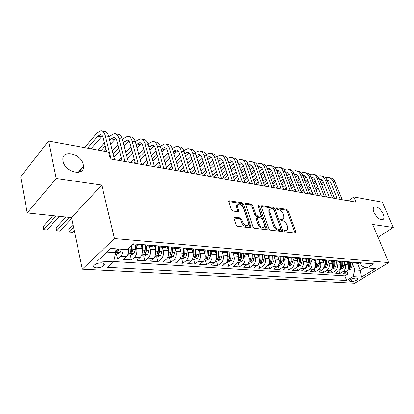 <?xml version="1.0" encoding="UTF-8"?>
<svg xmlns="http://www.w3.org/2000/svg" width="414" height="414" viewBox="0 0 414 414"><rect width="100%" height="100%" fill="white"/><g stroke="black" fill="none" stroke-linecap="round" stroke-linejoin="round"><path stroke-width="0.62" d="M284.335 230.955L285.313 231.887L295.441 233.077L295.938 232.87L295.938 231.985L288.165 210.669L286.804 209.365L276.728 207.864L276.34 208.03L276.35 208.589L277.318 209.52L278.643 209.712C280.578 210.214 282.048 211.621 283.057 213.94L283.694 215.715L283.719 218.38L282.006 219.115L280.304 219.099L280.309 219.684L281.287 220.615L282.612 220.791C284.553 221.267 286.033 222.68 287.052 225.035L287.704 226.841L287.709 229.62L286.033 230.339L284.33 230.339L284.335 230.955L285.08 231.038L286.783 230.303M83.266 164.586C81.33 153.573 61.686 148.936 62.912 160.068L63.083 161.263C64.998 172.353 84.384 176.902 83.488 166.33L83.266 164.586M383.147 213.945C379.85 208.087 376.719 205.867 373.759 207.285C372.967 208.377 373.045 210.095 373.992 212.439C377.263 218.292 380.388 220.553 383.369 219.208C384.208 218.106 384.135 216.351 383.147 213.945M96.312 267.863C99.748 267.822 102.33 266.942 104.059 265.229C104.877 263.904 104.085 263.113 101.694 262.859C98.258 262.885 95.665 263.759 93.911 265.477C93.078 266.828 93.88 267.625 96.312 267.863M234.748 217.205L234.055 217.562L234.07 218.349L236.182 224.864L237.703 226.292L250.444 227.788L251.081 227.477L243.53 204.086L242.061 202.7L229.413 200.816L228.709 201.173L231.229 209.603L232.735 211.021L238.216 211.771L238.894 211.435L237.626 206.865L237.579 204.837C239.432 203.212 241.346 204.159 243.323 207.678L248.286 222.551L248.307 224.761C246.413 226.329 244.503 225.361 242.568 221.842L241.735 219.322L240.239 217.914L234.748 217.205L233.993 217.821M101.782 185.079L56.226 178.46L48.541 141.039L20.7 176.804L27.205 212.941L71.493 217.635L82.345 269.178L114.476 238.578L101.782 185.079L71.493 217.635M378.054 237.284L393.3 227.457L372.657 224.455L388.694 262.6L114.476 238.578M393.3 227.457L382.334 202.182L353.83 196.96L348.433 200.826M48.541 141.039L108.592 152.041L110.31 158.955L355.983 202.151L353.83 196.96M268.955 228.771L270.399 230.132L282.089 231.509L282.627 231.271L282.627 230.401L274.906 208.713L273.519 207.383L261.891 205.654L261.291 205.924L261.306 206.71L268.955 228.771M266.606 229.687L254.403 228.254L252.928 226.862L245.347 203.595L245.999 203.284L251.231 204.066L252.675 205.437L255.733 214.395L257.182 215.772L260.608 216.232L261.208 215.953L258.005 205.877L257.994 205.334L259.423 206.089L267.185 228.559L267.19 229.418L266.606 229.687M114.321 258.812L117.607 259.024L116.396 253.901M123.041 249.383C123.005 252.38 122.239 254.651 120.728 256.188L126.348 256.571L123.217 259.392L131.497 259.93L130.26 254.884M135.901 245.109L136.677 248.209C137.35 251.935 136.672 254.91 134.648 257.141L140.098 257.508L136.936 260.282L144.962 260.804L143.699 255.831M149.371 246.216L150.163 249.269C150.851 252.944 150.178 255.873 148.14 258.062L153.418 258.424L150.235 261.146L158.024 261.653L156.73 256.752M162.433 247.293L163.24 250.299C163.944 253.917 163.271 256.804 161.222 258.957L166.34 259.304L163.137 261.984L170.692 262.476L169.378 257.643M175.101 248.333L175.924 251.303C176.643 254.864 175.971 257.705 173.906 259.821L178.879 260.163L175.655 262.797L182.988 263.273L181.653 258.512M187.397 249.347L188.235 252.271C188.965 255.785 188.292 258.579 186.222 260.665L191.045 260.996L187.806 263.589L194.932 264.049L193.576 259.355M199.336 250.325L200.185 253.213C200.93 256.675 200.257 259.433 198.177 261.482L202.865 261.803L199.61 264.355L206.529 264.805L205.163 260.173M210.933 251.282L211.792 254.129C212.548 257.539 211.88 260.256 209.794 262.279L214.343 262.59L211.078 265.1L217.805 265.534L216.418 260.965M222.204 252.209L223.068 255.014C223.834 258.383 223.172 261.063 221.076 263.05L225.501 263.351L222.225 265.824L228.766 266.249L227.369 261.741M233.165 253.13L234.034 255.878C234.81 259.2 234.148 261.839 232.047 263.801L236.353 264.096L233.066 266.528L239.432 266.942L238.019 262.492M243.825 254.02L244.695 256.721C245.476 259.997 244.819 262.6 242.718 264.53L246.904 264.815L243.613 267.211L249.808 267.615L248.379 263.221M248.286 263.216L249.74 263.32L252.571 262.078L254.072 258.698L254.165 254.843L255.071 257.534C255.857 260.773 255.2 263.34 253.099 265.239L257.172 265.519L253.875 267.879L259.904 268.272L258.502 264.034M264.272 255.681L265.162 258.331C265.959 261.524 265.307 264.054 263.2 265.928L267.17 266.202L263.868 268.526L269.737 268.909L268.386 264.908M274.104 256.53L274.989 259.107C275.796 262.259 275.144 264.758 273.038 266.6L276.899 266.864L273.597 269.157L279.315 269.53L278.011 265.747M283.683 257.353L284.563 259.863C285.37 262.973 284.723 265.436 282.617 267.258L286.379 267.516L283.078 269.773L288.651 270.135L287.394 266.544M293.019 258.15L293.888 260.592C294.701 263.666 294.059 266.104 291.953 267.894L295.617 268.148L292.315 270.373L297.749 270.73L296.533 267.315M302.111 258.926L302.976 261.312C303.793 264.344 303.151 266.745 301.05 268.515L304.621 268.764L301.325 270.963L306.619 271.305L305.439 268.049M310.976 259.687L311.835 262.01C312.658 265.007 312.021 267.377 309.915 269.126L313.403 269.364L310.107 271.532L315.271 271.869L314.128 268.758M319.624 260.422L320.472 262.688C321.3 265.653 320.669 267.993 318.568 269.716L321.968 269.949L318.671 272.086L323.712 272.417L322.599 269.442M328.064 261.136L328.902 263.356C329.735 266.28 329.099 268.593 327.003 270.29L330.32 270.518L327.029 272.629L331.95 272.95L330.869 270.099M336.292 261.834L337.125 264.003C337.964 266.895 337.332 269.178 335.236 270.854L338.476 271.077L335.19 273.162L339.992 273.473L343.273 271.403C345.364 269.747 345.99 267.491 345.157 264.634L344.329 262.517M338.942 270.735L339.992 273.473M140.098 257.508C142.126 255.298 142.799 252.343 142.121 248.638L141.071 244.498M153.418 258.424C155.462 256.245 156.14 253.337 155.441 249.689L154.365 245.606M166.34 259.304C168.394 257.166 169.072 254.299 168.358 250.703L167.266 246.682M178.879 260.163C180.944 258.057 181.617 255.236 180.892 251.691L179.857 248.002M191.045 260.996C193.121 258.926 193.793 256.142 193.053 252.649L192.086 249.29M202.865 261.803C204.946 259.764 205.613 257.027 204.868 253.58L203.942 250.47M214.343 262.59C216.434 260.582 217.102 257.881 216.341 254.486L215.451 251.557M225.501 263.351C227.596 261.374 228.259 258.714 227.493 255.366L226.618 252.566M236.353 264.096C238.454 262.15 239.111 259.521 238.335 256.219L237.455 253.461M246.904 264.815C249.005 262.9 249.663 260.308 248.881 257.047L247.991 254.331M257.172 265.519C259.278 263.63 259.935 261.074 259.138 257.855L258.243 255.174M267.17 266.202C269.271 264.339 269.928 261.819 269.126 258.641L268.225 255.997M276.899 266.864C279.005 265.032 279.657 262.543 278.85 259.412L277.944 256.794M286.379 267.516C288.486 265.705 289.132 263.252 288.32 260.158L287.409 257.575M295.617 268.148C297.723 266.362 298.37 263.941 297.552 260.882L296.636 258.331M304.621 268.764C306.727 267.004 307.369 264.613 306.546 261.591L305.625 259.071M313.403 269.364C315.504 267.625 316.141 265.265 315.318 262.285L314.392 259.79M321.968 269.949C324.064 268.236 324.7 265.902 323.872 262.957L322.946 260.494M330.32 270.518C332.416 268.831 333.047 266.528 332.214 263.614L331.288 261.182M338.476 271.077C340.567 269.411 341.198 267.134 340.36 264.256L339.433 261.855M357.282 278.151L355.605 278.053C352.749 278.306 350.622 279.196 349.225 280.723L350.058 281.442L351.74 281.536C354.586 281.272 356.708 280.381 358.094 278.86L357.282 278.151M82.345 269.178L354.658 283.207L388.694 262.6M106.828 252.079L115.677 252.716L113.633 261.907L107.671 267.335L346.663 280.485L352.956 276.614L354.834 269.907L352.174 263.18M113.633 261.907L97.445 260.913L110.693 248.441L127.036 249.689L133.437 243.862L373.609 263.904L366.98 267.982L375.369 268.624L361.381 277.132L352.956 276.614M113.71 261.539L344.862 275.838L347.848 273.98L343.154 273.68L346.435 271.62C348.526 269.975 349.152 267.729 348.314 264.882L347.387 262.517M352.894 262.176L355.507 263.175L357.344 262.548M357.758 263.361L360.496 262.812M134.208 243.924L132.366 244.834M137.282 245.223L138.126 245.29L139.875 244.4M148.243 245.098L146.484 245.978L144.051 244.746M151.115 246.361L151.964 246.428L153.734 245.554M161.838 246.232L160.063 247.096L157.605 245.875M164.513 247.463L165.372 247.531L167.152 246.677M175.008 247.329L173.218 248.177L170.739 246.972M177.502 248.529L178.367 248.602L180.162 247.758M187.775 248.395L185.974 249.228L183.469 248.038M190.093 249.564L190.968 249.637L192.774 248.814M200.153 249.43L198.347 250.247L195.822 249.068M202.311 250.573L203.191 250.646L205.002 249.833M212.17 250.434L210.353 251.236L207.812 250.066M214.173 251.546L215.052 251.619L216.874 250.822M223.829 251.407L222.007 252.193L219.451 251.039M225.687 252.493L226.572 252.566L228.399 251.784M235.157 252.349L233.325 253.125L230.758 251.981M236.87 253.415L237.765 253.487L239.597 252.721M246.159 253.27L244.322 254.03L241.745 252.902M247.743 254.31L248.638 254.382L250.475 253.627M256.856 254.16L255.014 254.91L252.426 253.792M258.31 255.179L259.211 255.252L261.048 254.512M267.253 255.029L265.41 255.764L262.818 254.657M268.588 256.023L269.488 256.1L271.336 255.371M277.37 255.873L275.522 256.597L272.924 255.5M278.591 256.846L279.491 256.923L281.339 256.204M287.212 256.696L285.365 257.404L282.757 256.323M288.325 257.648L289.231 257.72L291.073 257.016M296.791 257.492L294.944 258.191L292.336 257.12M297.806 258.429L298.706 258.502L300.554 257.808M306.122 258.274L304.274 258.962L301.661 257.901M307.038 259.19L307.938 259.262L309.786 258.579M315.214 259.029L313.367 259.707L310.748 258.657M316.032 259.93L316.938 260.002L318.78 259.33M324.069 259.769L322.221 260.437L319.608 259.397M324.799 260.649L325.704 260.722L327.546 260.059M332.701 260.489L330.858 261.146L328.24 260.121M333.348 261.353L336.096 260.773M341.12 261.193L339.278 261.839L336.66 260.82M341.685 262.036L344.427 261.472M349.333 261.881L347.491 262.517L344.878 261.508M349.82 262.709L352.557 262.15M335.236 270.854L331.95 272.95M327.003 270.29L323.712 272.417M318.568 269.716L315.271 271.869M309.915 269.126L306.619 271.305M301.05 268.515L297.749 270.73M291.953 267.894L288.651 270.135M282.617 267.258L279.315 269.53M273.038 266.6L269.737 268.909M263.2 265.928L259.904 268.272M253.099 265.239L249.808 267.615M242.718 264.53L239.432 266.942M232.047 263.801L228.766 266.249M221.076 263.05L217.805 265.534M209.794 262.279L206.529 264.805M198.177 261.482L194.932 264.049M186.222 260.665L182.988 263.273M173.906 259.821L170.692 262.476M161.222 258.957L158.024 261.653M148.14 258.062L144.962 260.804M134.648 257.141L131.497 259.93M120.728 256.188L117.607 259.024M115.677 252.716L114.74 248.752M354.834 269.907L360.211 270.295L365.138 267.258M357.437 263.335L360.211 270.295L361.381 277.132M360.294 262.931L361.443 265.798L366.98 267.982M56.226 178.46L27.205 212.941M346.818 271.346L347.848 273.98M344.862 275.838L346.663 280.485M126.348 256.571C128.185 254.6 128.914 251.852 128.537 248.328M282.788 219.089L281.07 219.824L280.325 219.72M295.079 233.035L287.238 211.373L285.877 210.074L276.381 208.666M281.763 231.473L273.98 209.437L272.593 208.107L261.239 206.431M280.402 229.666L280.785 229.496L280.785 228.89L274.016 209.826L273.038 208.889L271.625 208.682L269.793 209.494L269.835 212.061L274.446 225.185C275.481 227.591 276.992 229.025 278.984 229.496L280.402 229.666L279.455 230.37L280.573 229.656M269.819 209.448L268.867 210.219L268.909 212.791L269.835 212.061M279.455 230.37L278.032 230.205C276.04 229.739 274.529 228.3 273.504 225.899L268.909 212.791M245.295 204.076L250.31 204.816L251.231 204.066M260.867 216.222L259.671 216.967L256.245 216.506L254.796 215.135L251.753 206.182L250.31 204.816M266.321 229.656L258.134 206.25M258.941 223.814C260.784 227.182 262.611 228.161 264.432 226.758L264.422 224.497L262.642 219.322L261.198 217.955L257.772 217.505L257.156 217.79L258.941 223.814L258 224.548C259.837 227.912 261.664 228.89 263.485 227.483L263.501 227.472M256.577 218.25L256.23 219.342L257.166 218.608M258 224.548L256.23 219.342M247.324 225.573C245.404 227.048 243.504 226.054 241.626 222.592L240.798 220.077L239.302 218.67L233.993 217.992M237.62 204.749L236.653 205.603L236.699 207.631L237.626 206.865M238.019 211.745L236.699 207.631M250.211 227.762L242.604 204.847L241.139 203.46L228.663 201.613M347.801 270.244L350.679 269.193L352.133 266.264L352.185 262.373M348.246 264.722L348.277 262.579M349.763 262.704L349.721 266.078L348.686 268.779L349.82 268.526L350.658 266.15L350.699 262.781L347.491 262.517M329.399 177.658L329.808 177.741C332.152 177.948 333.875 179.314 334.988 181.839L342.254 199.739M325.528 177.72L327.878 177.342C330.222 177.549 331.945 178.92 333.058 181.456L340.318 199.398M337.286 198.865L330.921 183.066C330.181 181.368 329.026 180.452 327.453 180.318L327.21 180.313M328.902 180.711L327.521 181.084M323.375 182.253L321.274 183.857M317.683 186.6L315.463 188.298M311.804 191.092L309.455 192.888M323.945 183.671L321.838 185.275M318.237 188.013L316.011 189.71M312.347 192.5L310.236 194.109M308.508 190.424L310.847 188.624M314.495 185.824L316.71 184.121M320.291 181.368L322.128 179.961M339.847 269.68L342.823 268.624L344.282 265.659L344.344 261.524L341.027 261.255M340.308 264.116L340.339 261.927M341.861 262.052L341.814 265.467L340.779 268.194L341.933 267.946L342.771 265.54L342.823 262.093M331.692 269.105L334.781 268.039L336.246 265.038L336.308 260.794M332.173 263.495L332.204 261.26M333.767 261.384L333.715 264.841L332.68 267.599L333.855 267.351L334.693 264.919L334.75 261.358M323.339 268.515L326.537 267.444L328.007 264.401L328.079 260.106M323.836 262.864L323.872 260.572M325.471 260.706L325.414 264.204L324.385 266.983L325.575 266.745L326.423 264.282L326.48 260.582M314.78 267.91L318.092 266.828L319.567 263.754L319.644 259.433M315.292 262.217L315.333 259.868M316.974 259.997L316.912 263.547L315.877 266.357L317.093 266.119L317.942 263.625L318.009 259.754M321.569 176.048L322.02 176.141C324.364 176.348 326.092 177.725 327.2 180.281L334.45 198.368M317.621 176.157L320.048 175.738C322.392 175.945 324.115 177.327 325.223 179.883L332.473 198.016M329.435 197.483L323.086 181.518C322.351 179.805 321.192 178.879 319.618 178.744L319.256 178.744M321.088 179.153L319.592 179.598M315.411 180.814L313.207 182.522M309.574 185.332L307.24 187.138M303.545 190L301.076 191.91M315.986 182.279L313.776 183.987M310.138 186.792L307.804 188.593M304.099 191.454L302.432 192.738M300.134 189.421L302.593 187.506M306.282 184.634L308.606 182.828M312.223 180.007L314.205 178.47M313.558 174.408L314.055 174.511C316.399 174.713 318.123 176.105 319.23 178.682L326.46 196.96M309.527 174.558L312.037 174.097C314.381 174.299 316.105 175.691 317.207 178.279L324.436 196.603M321.399 196.07L315.07 179.935C314.335 178.201 313.181 177.27 311.607 177.14L311.111 177.151M313.098 177.559L311.478 178.092M307.26 179.345L304.942 181.161M301.273 184.044L298.825 185.964M295.084 188.898L292.491 190.926M307.845 180.861L305.527 182.677M301.847 185.555L299.394 187.47M295.648 190.404L294.452 191.335M291.554 188.417L294.137 186.383M297.868 183.438L300.305 181.513M303.969 178.625L306.091 176.949M305.356 172.726L305.905 172.84C308.249 173.036 309.967 174.439 311.069 177.047L318.278 195.522M301.242 172.928L303.835 172.415C306.179 172.612 307.902 174.02 308.999 176.633L316.203 195.16M313.17 194.627L306.862 178.315C306.127 176.561 304.973 175.624 303.4 175.495L302.774 175.52M304.916 175.929L303.172 176.555M298.913 177.849L296.481 179.785M292.77 182.734L290.198 184.779M286.416 187.79L284.221 189.534M299.508 179.422L297.076 181.353M293.355 184.297L290.783 186.341M286.99 189.348L286.291 189.897M282.767 187.418L285.474 185.249M289.246 182.227L291.808 180.183M295.508 177.218L297.785 175.401M296.957 171.008L297.557 171.127C299.902 171.324 301.62 172.736 302.717 175.37L309.9 194.052M292.755 171.261L295.441 170.692C297.78 170.889 299.503 172.307 300.595 174.946L307.773 193.674M304.74 193.141L298.453 176.654C297.723 174.884 296.574 173.937 295.001 173.808L294.235 173.859M296.538 174.258L294.67 174.998M290.359 176.328L287.813 178.382M284.056 181.415L281.36 183.588M277.53 186.678L275.822 188.059M290.975 177.953L288.418 180.007M284.656 183.035L281.955 185.203M273.752 186.419L276.599 184.111M280.418 181.011L283.104 178.832M286.845 175.795L289.272 173.823M306.003 267.294L306.748 267.346L309.439 266.202L310.919 263.087L310.992 258.885M306.531 261.555L306.577 259.148M308.259 259.226L308.192 262.874L307.157 265.71L308.399 265.483L309.248 262.957L309.325 258.864M288.361 169.243L289.013 169.378C291.352 169.569 293.065 170.992 294.157 173.657L301.314 192.541M284.061 169.559L286.845 168.933C289.184 169.119 290.897 170.552 291.989 173.223L299.136 192.158M296.103 191.625L289.847 174.956C289.117 173.166 287.968 172.208 286.4 172.084L285.494 172.167M287.958 172.55L285.96 173.414M281.603 174.775L278.927 176.964M275.129 180.074L272.303 182.393M268.422 185.565L267.227 186.548M282.224 176.457L279.548 178.646M275.74 181.751L272.904 184.064M264.515 185.431L267.496 182.972M271.361 179.79L274.182 177.466M277.97 174.346L280.552 172.219M296.998 266.657L297.852 266.714L300.559 265.56L302.044 262.398L302.122 258.3M297.547 260.872L297.594 258.408M299.322 258.403L299.25 262.186L298.22 265.048L299.477 264.825L300.331 262.269L300.419 257.901M279.548 167.437L280.257 167.582C282.596 167.768 284.304 169.207 285.396 171.898L292.517 190.994M275.155 167.825L278.037 167.127C280.371 167.313 282.084 168.752 283.166 171.453L290.281 190.6M287.254 190.067L281.028 173.212C280.304 171.401 279.155 170.439 277.592 170.32L276.536 170.439M279.171 170.801L277.033 171.794M272.629 173.192L269.824 175.52M265.979 178.719L263.009 181.187M259.086 184.453L258.429 185.001M273.266 174.936L270.451 177.264M266.6 180.457L263.625 182.921M255.081 184.411L258.165 181.829M262.078 178.558L265.038 176.085M268.867 172.876L271.61 170.589M287.761 266.005L288.724 266.073L291.456 264.898L292.941 261.7L293.024 257.684M288.33 260.178L288.382 257.653M290.157 257.518L290.074 261.477L289.044 264.37L290.328 264.153L291.187 261.565L291.28 257.032M270.523 165.584L271.289 165.745C273.623 165.926 275.326 167.375 276.407 170.097L283.497 189.405M266.026 166.05L269.012 165.274C271.341 165.455 273.049 166.909 274.13 169.642L281.204 189.007M278.182 188.473L271.988 171.427C271.268 169.6 270.125 168.627 268.562 168.508L267.356 168.679M270.166 169.005L267.894 170.175M263.428 171.577L260.484 174.061M256.597 177.347L253.482 179.981M264.075 173.388L261.125 175.872M257.229 179.153L254.108 181.782M246.082 182.828L248.597 180.69M252.556 177.321L255.661 174.687M259.537 171.391L262.435 168.928M278.28 265.333L279.357 265.41L282.115 264.22L283.606 260.975L283.688 257.037M278.87 259.469L278.927 256.877M280.754 256.566L280.661 260.753L279.636 263.671L280.94 263.464L281.805 260.841L281.903 256.25M261.265 163.69L262.093 163.856C264.422 164.037 266.124 165.502 267.201 168.25L274.244 187.78M256.664 164.239L259.759 163.38C262.088 163.556 263.785 165.02 264.862 167.784L271.894 187.366M268.877 186.838L262.719 169.595C262.005 167.748 260.867 166.764 259.304 166.651L257.943 166.889M260.934 167.173L258.517 168.514M253.994 169.931L250.91 172.581M246.972 175.966L243.701 178.77M254.657 171.815L251.562 174.465M247.613 177.839L244.338 180.644M236.86 181.208L238.774 179.552M242.785 176.09L246.045 173.275M249.968 169.88L253.026 167.24M268.546 264.649L269.747 264.732L272.526 263.527L274.021 260.24L274.109 256.349M269.157 258.745L269.219 256.075M271.103 255.531L270.999 260.008L269.975 262.957L271.305 262.755L272.169 260.096L272.277 255.448M251.779 161.745L252.669 161.926C254.988 162.097 256.685 163.577 257.756 166.356L264.758 186.114M247.065 162.391L250.273 161.434C252.597 161.605 254.289 163.085 255.355 165.874L262.347 185.689M259.335 185.161L253.218 167.722C252.509 165.848 251.376 164.86 249.818 164.751L248.291 165.062M251.474 165.289L248.902 166.816M244.317 168.255L241.083 171.085M237.093 174.568L233.662 177.565M244.99 170.216L241.745 173.042M237.75 176.514L234.314 179.505M227.415 179.547L228.694 178.424M232.756 174.853L236.177 171.846M240.151 168.353L243.37 165.522M258.553 263.941L259.873 264.034L262.683 262.812L264.179 259.48L264.272 255.619M259.185 258L259.252 255.247M261.187 254.522L261.074 259.242L260.054 262.222L261.41 262.031L262.279 259.335L262.393 254.626M242.045 159.747L243.002 159.944C245.316 160.109 247.003 161.6 248.069 164.415L255.019 184.401M237.217 160.508L240.544 159.442C242.858 159.607 244.545 161.098 245.606 163.923L252.545 183.966M249.544 183.438L243.473 165.797C242.764 163.903 241.636 162.904 240.084 162.795L238.392 163.199M241.766 163.364L239.033 165.088M234.391 166.552L230.991 169.569M226.955 173.161L223.353 176.364M235.08 168.591L231.669 171.603M227.622 175.189L224.015 178.382M217.738 177.844L218.338 177.306M222.458 173.621L226.049 170.408M230.07 166.811L233.455 163.784M248.938 257.244L249.016 254.331M251.003 253.673L250.879 258.455L249.859 261.467C249.994 261.938 250.454 261.881 251.246 261.286L252.116 258.548L252.24 253.777M232.057 157.703L233.087 157.91C235.39 158.07 237.072 159.576 238.128 162.423L245.021 182.641M227.105 158.583L230.567 157.392C232.87 157.553 234.547 159.059 235.597 161.915L242.48 182.196M239.489 181.668L233.47 163.82C232.766 161.905 231.643 160.901 230.101 160.798L228.233 161.31M231.804 161.388L228.906 163.328M224.197 164.813L220.636 168.043M216.543 171.743L212.765 175.169M224.9 166.935L221.324 170.159M217.226 173.854L213.603 177.12M211.88 172.395L215.647 168.964M219.72 165.248L223.275 162.014M237.729 262.471L239.323 262.585L242.185 261.322L243.68 257.896L243.784 254.02M238.407 256.468L238.495 253.337M240.534 252.799L240.405 257.643L239.39 260.685C239.52 261.182 239.991 261.125 240.803 260.515L241.678 257.741L241.807 252.964M221.806 155.597L222.908 155.824C225.206 155.98 226.877 157.496 227.923 160.373L234.754 180.835M216.729 156.621L220.32 155.297C222.618 155.447 224.284 156.968 225.325 159.856L232.145 180.38M229.165 179.857L223.203 161.791C222.509 159.856 221.392 158.841 219.85 158.738L217.805 159.385M221.583 159.359L218.509 161.532M213.733 163.044L209.996 166.495M205.851 170.32L201.882 173.983M214.452 165.258L210.7 168.705M206.545 172.519L203.476 175.339M201.007 171.184L204.966 167.51M209.091 163.675L212.822 160.213M226.877 261.705L228.621 261.829L231.504 260.551L233.004 257.073L233.113 253.13M227.581 255.676L227.679 252.25M229.775 251.898L229.635 256.815L228.621 259.888C228.756 260.406 229.237 260.349 230.07 259.728L230.94 256.913L231.074 252.302M229.796 251.903L229.547 257.648M211.28 153.444L212.46 153.682C214.747 153.832 216.408 155.364 217.443 158.272L224.212 178.983M206.068 154.629L209.805 153.139C212.087 153.283 213.743 154.82 214.778 157.739L221.531 178.512M218.561 177.989L212.656 159.711C211.973 157.755 210.861 156.725 209.329 156.632L207.098 157.429M211.093 157.279L207.823 159.711M202.989 161.248L199.062 164.943M194.865 168.896L190.694 172.819M203.719 163.556L199.781 167.246M195.568 171.189L193.09 173.513M189.829 169.988L193.985 166.05M198.171 162.086L202.084 158.381M215.72 260.918L217.614 261.048L220.522 259.754L222.023 256.23L222.142 252.204M216.444 254.864L216.558 251.06M218.706 250.977L218.556 255.961L217.552 259.066C217.686 259.604 218.178 259.557 219.027 258.916L219.901 256.064L220.036 251.588M218.773 250.982L218.447 257.022L219.027 258.916M200.469 151.224L201.732 151.483C204.004 151.627 205.654 153.17 206.679 156.114L213.376 177.078M195.113 152.595L199.005 150.924C201.271 151.063 202.917 152.611 203.942 155.566L210.617 176.592M207.668 176.074L201.83 157.574C201.147 155.592 200.045 154.557 198.523 154.463L196.096 155.441M200.314 155.147L196.852 157.853M191.946 159.416L187.821 163.38M183.562 167.468L179.723 171.163M192.686 161.833L188.551 165.786M184.282 169.864L182.429 171.639M178.336 168.814L182.703 164.591M186.942 160.492L191.051 156.518M204.237 260.106L206.291 260.251L209.23 258.936L210.731 255.355L210.855 251.277M204.987 254.041L205.121 249.844M207.321 250.025L207.16 255.081L206.162 258.217C206.296 258.781 206.798 258.734 207.673 258.082L208.547 255.19L208.682 250.822M207.43 250.035L207.098 256.157L207.673 258.082M189.364 148.947L190.709 149.226C192.965 149.356 194.606 150.919 195.615 153.899L202.234 175.122M183.852 150.536L187.904 148.647C190.161 148.781 191.796 150.344 192.805 153.335L199.403 174.62M196.469 174.108L190.699 155.374C190.026 153.371 188.934 152.326 187.418 152.238L184.799 153.428M189.239 152.957L185.565 155.964M180.592 157.558L176.261 161.807M171.945 166.045L168.705 169.222M181.348 160.083L177.006 164.322M172.679 168.55L171.489 169.714M166.506 167.67L171.096 163.137M175.396 158.888L179.712 154.624M192.412 259.273L194.642 259.428L197.607 258.093L199.108 254.46L199.237 250.32M193.193 253.197L193.333 248.861M195.599 249.047L195.434 254.175L194.44 257.342C194.575 257.932 195.087 257.891 195.982 257.223L196.857 254.284L196.997 250.004M195.76 249.062L195.413 255.272L195.982 257.223M177.948 146.608L179.381 146.903C181.622 147.027 183.247 148.6 184.246 151.617L190.776 173.104M172.271 148.44L176.499 146.313C178.739 146.437 180.359 148.01 181.353 151.038L187.863 172.591M184.949 172.079L179.262 153.118C178.594 151.084 177.513 150.028 176.007 149.951L173.181 151.389M177.86 150.712L173.968 154.049M168.917 155.669L164.368 160.234M159.99 164.627L157.392 167.235M169.688 158.314L165.129 162.873M160.736 167.256L160.249 167.737M154.329 166.563L159.157 161.688M163.52 157.279L168.053 152.704M180.24 258.408L182.652 258.579L185.638 257.223L187.138 253.534L187.278 249.337M181.047 252.338L181.203 247.846M179.93 248.265L179.94 247.939M183.531 248.11L183.355 253.244L182.367 256.447C182.502 257.058 183.029 257.027 183.945 256.344L184.825 253.358L184.97 249.119M183.733 248.333L183.386 254.362L183.945 256.344M166.205 144.201L167.732 144.512C169.963 144.631 171.567 146.22 172.555 149.273L178.993 171.034M160.353 146.313L164.772 143.906C166.992 144.02 168.596 145.614 169.58 148.678L175.991 170.506M173.099 169.999L167.494 150.794C166.842 148.74 165.771 147.674 164.275 147.596L161.227 149.314M166.159 148.403L162.029 152.098M156.906 153.754L152.129 158.666M147.684 163.23L145.775 165.191M157.693 156.528L152.901 161.429M142.628 164.637L146.867 160.254M151.296 155.674L156.057 150.753M167.696 257.524L170.299 257.71L173.316 256.328L174.811 252.587L174.962 248.322M168.529 251.469L168.7 246.801M167.432 247.303L167.458 246.697M171.091 247.365L170.915 252.286L169.931 255.521C170.066 256.157 170.609 256.131 171.546 255.433L172.426 252.4L172.576 248.157M171.349 247.588L170.998 253.425L171.546 255.433M154.132 141.728L155.757 142.059C157.962 142.168 159.556 143.772 160.523 146.861L166.863 168.902M148.077 144.15L148.724 143.467L152.709 141.433C154.908 141.541 156.497 143.146 157.465 146.251L163.773 168.358M160.906 167.851L155.39 148.403C154.748 146.323 153.687 145.247 152.207 145.179L148.931 147.198M154.122 146.033L149.749 150.127M144.548 151.809L139.523 157.103M135.011 161.853L133.831 163.095M145.35 154.727L140.305 160.006M130.715 162.547L134.208 158.841M138.706 154.08L143.715 148.776M154.769 256.613L157.568 256.809L160.616 255.407L162.107 251.603L162.267 247.277M155.633 250.589L155.814 245.73M154.557 246.32L154.582 245.626M158.267 246.553L158.091 251.298L157.118 254.563C157.253 255.231 157.806 255.21 158.774 254.491L159.649 251.417L159.809 247.106M158.583 246.765L158.231 252.457L158.774 254.491M141.702 139.176L143.43 139.534C145.619 139.632 147.193 141.246 148.145 144.382L154.37 166.702M135.435 141.961L136.346 140.967L140.294 138.887C142.478 138.985 144.041 140.605 144.993 143.751L151.188 166.143M148.347 165.647L142.933 145.94C142.302 143.834 141.257 142.752 139.792 142.685L137.179 144.056L136.268 145.045M141.733 143.601L137.101 148.129M131.823 149.847L126.534 155.555M121.949 160.508L121.556 160.932M132.635 152.916L127.331 158.614M118.476 160.394L121.173 157.46M125.737 152.502L131.005 146.773M141.433 255.671L144.45 255.883L147.524 254.46L149.014 250.594L149.185 246.201M142.328 249.704L142.53 244.617M141.277 245.311L141.309 244.519M145.05 245.662L144.869 250.273L143.906 253.575C144.046 254.279 144.61 254.258 145.599 253.523L146.478 250.398L146.649 245.994M145.428 245.844L145.071 251.458L145.599 253.523M73.578 227.55L69.381 231.964L72.491 232.249L74.194 230.469M72.491 232.249L69.283 232.026L68.75 228.937L72.936 224.507M68.75 228.937L69.283 232.026M128.909 136.553L130.746 136.93C132.91 137.024 134.462 138.654 135.399 141.826L141.5 164.441M122.409 139.735L123.605 138.4L127.517 136.268C129.675 136.356 131.217 137.991 132.154 141.174L138.224 163.866M135.414 163.37L130.11 143.41C129.489 141.277 128.459 140.18 127.01 140.123L124.423 141.531L123.222 142.861M128.982 141.102L124.071 146.106M118.709 147.865L113.146 154.039M119.537 151.1L113.953 157.253M112.365 150.944L117.912 144.75M127.678 254.698L130.922 254.931L134.022 253.482L135.507 249.554L135.683 245.093M128.599 248.819L128.625 248.245M131.373 245.74L131.233 249.223L130.275 252.561C130.415 253.29 130.995 253.28 132.014 252.53L132.894 249.352L133.075 244.876M131.838 245.316L131.497 250.429L132.014 252.53M69.169 217.386L56.728 230.821L59.926 231.11L71.674 218.504M59.926 231.11L56.671 230.888L56.123 227.752L65.961 217.05M56.123 227.752L56.671 230.888M115.734 133.851L117.679 134.255C119.822 134.333 121.349 135.978 122.27 139.192L128.242 162.112M108.985 137.474L110.486 135.756L114.357 133.572C116.489 133.65 118.011 135.3 118.921 138.524L124.862 161.517M122.083 161.025L116.898 140.801C116.293 138.638 115.273 137.536 113.845 137.484L111.283 138.923L109.782 140.641M115.848 138.54L110.641 144.072M105.197 145.868L101 150.649M106.041 149.283L104.297 151.255M78.582 172.384L83.488 166.749M97.989 150.101L104.421 142.716M115.428 253.834L116.96 253.942L120.091 252.468L121.499 249.264M117.084 248.928L116.21 251.51C116.35 252.271 116.945 252.266 117.99 251.5L118.797 249.062M117.586 248.969L117.99 251.5M56.014 215.994L43.734 229.646L47.015 229.946L59.337 216.346M47.015 229.946L43.724 229.718L43.149 226.536L52.857 215.663M43.149 226.536L43.724 229.718M102.154 131.072L104.224 131.497C106.336 131.564 107.842 133.225 108.737 136.48L114.569 159.706M84.606 147.648L96.969 133.029L100.799 130.793C102.9 130.855 104.4 132.521 105.291 135.787L111.081 159.095M106.631 151.679L103.283 138.11C102.693 135.921 101.689 134.809 100.281 134.767L97.751 136.237L87.577 148.191M102.315 135.906L90.971 148.812M136.677 248.209L142.121 248.638M150.163 249.269L155.441 249.689M163.24 250.299L168.358 250.703M175.924 251.303L180.892 251.691M188.235 252.271L193.053 252.649M200.185 253.213L204.868 253.58M211.792 254.129L216.341 254.486M223.068 255.014L227.493 255.366M234.034 255.878L238.335 256.219M244.695 256.721L248.881 257.047M255.071 257.534L259.138 257.855M265.162 258.331L269.126 258.641M274.989 259.107L278.85 259.412M284.563 259.863L288.32 260.158M293.888 260.592L297.552 260.882M302.976 261.312L306.546 261.591M311.835 262.01L315.318 262.285M320.472 262.688L323.872 262.957M328.902 263.356L332.214 263.614M337.125 264.003L340.36 264.256M345.157 264.634L348.314 264.882M357.251 262.605L360.403 262.869M134.12 244.006L139.787 244.477M148.155 245.176L153.641 245.631M161.745 246.309L167.065 246.749M174.915 247.406L180.069 247.836M187.682 248.472L192.681 248.886M200.065 249.502L204.914 249.906M212.077 250.506L216.786 250.894M223.741 251.474L228.311 251.857M235.064 252.421L239.504 252.788M246.066 253.337L250.382 253.699M256.763 254.227L260.955 254.579M267.159 255.096L271.242 255.438M277.276 255.94L281.246 256.271M287.119 256.758L290.98 257.084M296.698 257.56L300.46 257.87M306.029 258.336L309.693 258.641M315.121 259.092L318.687 259.392M323.976 259.832L327.453 260.121M332.608 260.551L336.002 260.836M349.24 261.938L352.469 262.207M343.273 271.403L346.435 271.62M350.891 279.362L351.74 281.536M349.592 280.247L350.058 281.442M285.08 231.038L286.033 230.339M280.252 219.265L280.687 218.934M281.07 219.824L282.006 219.115M276.293 208.206L276.728 207.864M285.877 210.074L286.804 209.365M287.238 211.373L288.165 210.669M294.991 232.673L295.938 231.985M284.278 230.494L284.703 230.179M261.229 206.182L261.891 205.654M272.593 208.107L273.519 207.383M273.98 209.437L274.906 208.713M281.675 231.105L282.627 230.401M273.504 225.899L274.446 225.185M278.032 230.205L278.984 229.496M245.29 203.869L245.999 203.284M251.753 206.182L252.675 205.437M254.796 215.135L255.733 214.395M256.245 216.506L257.182 215.772M259.671 216.967L260.608 216.232M258.496 206.829L259.423 206.089M266.238 229.278L267.185 228.559M239.302 218.67L240.239 217.914M240.798 220.077L241.735 219.322M241.626 222.592L242.568 221.842M237.946 211.419L238.878 210.659M228.652 201.452L229.413 200.816M241.139 203.46L242.061 202.7M242.604 204.847L243.53 204.086M250.128 227.379L251.081 226.639M348.376 269.059L350.611 269.219M350.658 266.15L352.133 266.264M348.619 265.995L349.721 266.078M349.432 267.532L349.82 268.526M334.988 181.839L333.058 181.456M340.422 268.479L342.756 268.65M342.771 265.54L344.282 265.659M340.67 265.379L341.814 265.467M341.534 266.911L341.933 267.946M332.271 267.889L334.714 268.065M334.693 264.919L336.246 265.038M332.525 264.753L333.715 264.841M333.441 266.274L333.855 267.351M323.919 267.284L326.47 267.47M326.423 264.282L328.007 264.401M324.178 264.106L325.414 264.204M325.156 265.622L325.575 266.745M315.359 266.663L318.03 266.859M317.942 263.625L319.567 263.754M315.618 263.449L316.912 263.547M316.658 264.95L317.093 266.119M327.2 180.281L325.223 179.883M319.23 178.682L317.207 178.279M311.069 177.047L308.999 176.633M302.717 175.37L300.595 174.946M306.583 266.031L309.372 266.233M309.248 262.957L310.919 263.087M306.846 262.771L308.192 262.874M307.949 264.256L308.399 265.483M294.157 173.657L291.989 173.223M297.583 265.374L300.492 265.586M300.331 262.269L302.044 262.398M297.852 262.078L299.25 262.186M299.017 263.547L299.477 264.825M285.396 171.898L283.166 171.453M288.346 264.706L291.389 264.929M291.187 261.565L292.941 261.7M288.62 261.363L290.074 261.477M289.857 262.818L290.328 264.153M276.407 170.097L274.13 169.642M268.081 170.019L267.822 169.968M278.865 264.018L282.048 264.251M281.805 260.841L283.606 260.975M279.145 260.634L280.661 260.753M280.454 262.062L280.94 263.464M267.201 168.25L264.862 167.784M258.885 168.198L258.372 168.094M269.136 263.314L272.459 263.558M272.169 260.096L274.021 260.24M269.421 259.883L270.999 260.008M270.808 261.286L271.305 262.755M257.756 166.356L255.355 165.874M249.461 166.33L248.679 166.174M259.143 262.59L262.616 262.843M262.279 259.335L264.179 259.48M259.428 259.112L261.074 259.242M260.892 260.478L261.41 262.031M248.069 164.415L245.606 163.923M239.799 164.41L238.733 164.203M248.876 261.845L252.504 262.109M252.116 258.548L254.072 258.698M249.166 258.32L250.879 258.455M250.713 259.65L251.246 261.286M238.128 162.423L235.597 161.915M229.884 162.443L228.523 162.174M238.319 261.084L242.112 261.358M241.678 257.741L243.68 257.896M238.619 257.508L240.405 257.643M240.255 258.791L240.803 260.515M227.923 160.373L225.325 159.856M219.71 160.43L218.038 160.094M227.467 260.297L231.431 260.582M230.94 256.913L233.004 257.073M227.772 256.67L229.635 256.815M229.501 257.906L230.07 259.728M217.443 158.272L214.778 157.739M209.267 158.355L207.264 157.962M216.31 259.485L220.45 259.785M219.901 256.064L222.023 256.23M216.62 255.811L218.556 255.961M206.679 156.114L203.942 155.566M198.549 156.228L196.2 155.762M204.826 258.652L209.158 258.967M208.547 255.19L210.731 255.355M205.142 254.926L207.16 255.081M195.615 153.899L192.805 153.335M187.532 154.044L184.82 153.506M193.002 257.798L197.53 258.124M196.857 254.284L199.108 254.46M193.328 254.015L195.434 254.175M184.246 151.617L181.353 151.038M176.214 151.803L173.337 151.229M180.83 256.913L185.565 257.26M184.825 253.358L187.138 253.534M181.156 253.073L183.355 253.244M172.555 149.273L169.58 148.678M164.581 149.495L161.626 148.905M168.286 256.007L173.238 256.364M172.426 252.4L174.811 252.587M168.622 252.105L170.915 252.286M160.523 146.861L157.465 146.251M152.621 147.12L149.578 146.52M155.353 255.071L160.539 255.443M159.649 251.417L162.107 251.603M155.695 251.112L158.091 251.298M148.145 144.382L144.993 143.751M140.315 144.683L137.179 144.056M142.023 254.103L147.446 254.496M146.478 250.398L149.014 250.594M142.369 250.082L144.869 250.273M135.399 141.826L132.154 141.174M127.647 142.168L124.423 141.531M128.262 253.104L133.945 253.518M132.894 249.352L135.507 249.554M128.619 249.021L131.233 249.223M122.27 139.192L118.921 138.524M114.606 139.58L111.283 138.923M115.547 252.183L120.008 252.509M108.737 136.48L105.291 135.787M101.171 136.915L97.751 136.237M103.629 263.309L104.059 265.229M355.507 263.175L358.659 263.433M339.278 261.839L342.59 262.114M330.858 261.146L334.253 261.425M322.221 260.437L325.704 260.722M313.367 259.707L316.938 260.002M304.274 258.962L307.938 259.262M294.944 258.191L298.706 258.502M285.365 257.404L289.231 257.72M275.522 256.597L279.491 256.923M265.41 255.764L269.488 256.1M255.014 254.91L259.211 255.252M244.322 254.03L248.638 254.382M233.325 253.125L237.765 253.487M222.007 252.193L226.572 252.566M210.353 251.236L215.052 251.619M198.347 250.247L203.191 250.646M185.974 249.228L190.968 249.637M173.218 248.177L178.367 248.602M160.063 247.096L165.372 247.531M146.484 245.978L151.964 246.428M132.459 244.824L138.126 245.29M357.862 278.275L358.094 278.86M382.603 219.715L383.369 219.208M78.163 172.452L83.488 166.33M295.668 233.066L295.938 232.87M282.322 231.498L282.627 231.271M268.867 210.219L269.793 209.494M256.219 218.53L257.156 217.79M266.844 229.677L267.19 229.418M236.653 205.603L237.579 204.837M238.49 211.766L238.894 211.435M250.693 227.783L251.081 227.477M328.462 180.52L327.453 180.318M320.633 178.946L319.618 178.744M312.617 177.342L311.607 177.14M304.409 175.696L303.4 175.495M296.01 174.009L295.001 173.808M287.409 172.286L286.4 172.084M278.596 170.521L277.592 170.32M269.566 168.71L268.562 168.508M260.308 166.852L259.304 166.651M250.817 164.948L249.818 164.751M241.077 162.997L240.084 162.795M231.09 160.994L230.101 160.798M220.838 158.94L219.85 158.738M210.312 156.828L209.329 156.632M199.496 154.66L198.523 154.463M188.391 152.43L187.418 152.238M176.969 150.142L176.007 149.951M165.233 147.788L164.275 147.596M153.154 145.366L152.207 145.179M140.729 142.877L139.792 142.685M127.931 140.31L127.01 140.123M114.756 137.665L113.845 137.484M101.182 134.943L100.281 134.767"/></g></svg>
